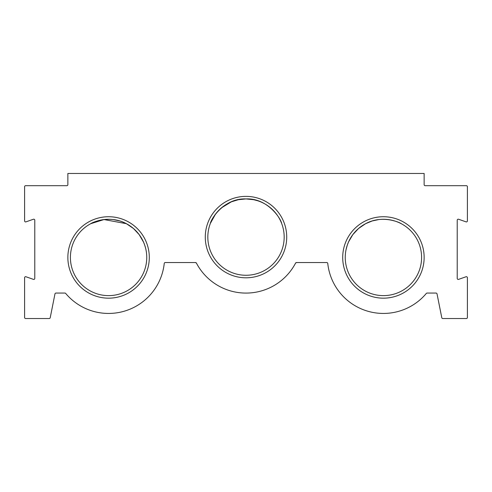 <?xml version="1.0" encoding="UTF-8"?>
<svg xmlns="http://www.w3.org/2000/svg" width="492" height="492" viewBox="0 0 492 492"><rect width="100%" height="100%" fill="white"/><g stroke="black" fill="none" stroke-linecap="round" stroke-linejoin="round"><path stroke-width="0.74" d="M296.485 262.543L295.587 263.085A1.021 1.021 0 0 1 296.485 262.543L326.743 262.543A1.021 1.021 0 0 1 327.758 263.448A55.983 55.983 0 0 0 426.324 293.423A1.021 1.021 0 0 1 427.099 293.06L436.029 293.06A1.021 1.021 0 0 1 437.025 293.878L441.785 317.709A1.021 1.021 0 0 0 442.788 318.527L466.379 318.527A1.021 1.021 0 0 0 467.4 317.512L467.4 277.716A1.021 1.021 0 0 0 466.047 276.756L458.575 279.37A1.021 1.021 0 0 1 457.222 278.411L457.222 220.207A1.021 1.021 0 0 1 458.575 219.241L466.047 221.861A1.021 1.021 0 0 0 467.4 220.896L467.4 186.708A1.021 1.021 0 0 0 466.379 185.687L425.156 185.687A1.021 1.021 0 0 1 424.141 184.672L424.141 173.473L67.859 173.473L67.859 184.672A1.021 1.021 0 0 1 66.844 185.687L25.621 185.687A1.021 1.021 0 0 0 24.6 186.708L24.6 220.896A1.021 1.021 0 0 0 25.953 221.861L33.425 219.241A1.021 1.021 0 0 1 34.778 220.207L34.778 278.411A1.021 1.021 0 0 1 33.425 279.37L25.953 276.756A1.021 1.021 0 0 0 24.6 277.716L24.6 317.512A1.021 1.021 0 0 0 25.621 318.527L49.212 318.527A1.021 1.021 0 0 0 50.215 317.709L54.975 293.878A1.021 1.021 0 0 1 55.971 293.06L64.901 293.06A1.021 1.021 0 0 1 65.676 293.423A55.983 55.983 0 0 0 164.242 263.448A1.021 1.021 0 0 1 165.257 262.543L195.515 262.543L196.413 263.085A55.983 55.983 0 0 0 295.587 263.085M348.607 241.793L352.832 234.616L358.539 228.503L352.826 234.623L348.607 241.793L352.832 234.616L358.52 228.516L352.826 234.623L348.607 241.793L352.832 234.616L358.52 228.516M365.568 223.712L358.557 228.485L365.568 223.712M346.017 249.819L347.247 245.25L346.017 249.819C348.57 238.263 355.101 229.555 365.605 223.688L372.149 220.982L368.834 222.175M126.358 223.669L123.166 222.175L126.358 223.669M119.802 220.963L113.172 219.555L119.802 220.963M101.34 219.973L96.899 221.111L101.34 219.973M90.946 223.596L93.505 222.384M93.535 222.366L90.768 223.688L93.535 222.366L91.469 223.325L103.996 219.555L126.395 223.688C108.351 213.86 89.938 223.725 90.768 223.688C89.956 223.731 108.314 213.86 126.395 223.688C136.899 229.549 143.424 238.257 145.983 249.819M246 198.922L238.251 199.715L246 198.922C224.081 197.962 210.927 219.137 210.373 223.386C211.025 218.965 224.106 198.005 246 198.922C267.876 197.95 281.086 219.137 281.627 223.386C280.993 218.958 267.832 197.987 246 198.922L253.724 199.709M237.919 199.789L234.235 200.779L237.919 199.789M221.498 207.821L231.24 201.892L221.535 207.79M215.551 214.069L213.171 217.612M211.013 221.831L210.379 223.368M231.443 201.806L238.399 199.684M126.395 223.688L103.996 219.555L90.768 223.688M213.134 217.673L211.154 221.511M358.539 228.503L352.819 234.635M215.521 214.112L210.373 223.386M424.141 257.451A40.719 40.719 0 0 1 383.422 298.17A40.719 40.719 0 0 1 342.703 257.451A40.719 40.719 0 0 1 383.422 216.732A40.719 40.719 0 0 1 424.141 257.451M345.249 257.451A38.173 38.173 0 0 0 383.422 295.624A38.173 38.173 0 0 0 421.595 257.451A38.173 38.173 0 0 0 383.422 219.278A38.173 38.173 0 0 0 345.249 257.451M286.719 237.095A40.719 40.719 0 0 1 246 277.808A40.719 40.719 0 0 1 205.281 237.095A40.719 40.719 0 0 1 246 196.376A40.719 40.719 0 0 1 286.719 237.095M207.827 237.095A38.173 38.173 0 0 0 246 275.268A38.173 38.173 0 0 0 284.173 237.095A38.173 38.173 0 0 0 246 198.922A38.173 38.173 0 0 0 207.827 237.095M149.297 257.451A40.719 40.719 0 0 1 108.578 298.17A40.719 40.719 0 0 1 67.859 257.451A40.719 40.719 0 0 1 108.578 216.732A40.719 40.719 0 0 1 149.297 257.451M70.405 257.451A38.173 38.173 0 0 0 108.578 295.624A38.173 38.173 0 0 0 146.751 257.451A38.173 38.173 0 0 0 108.578 219.278A38.173 38.173 0 0 0 70.405 257.451M196.413 263.085C199.604 268.657 199.604 268.657 196.413 263.085A1.021 1.021 0 0 0 195.515 262.543L196.413 263.085M197.366 264.825L198.061 266.012M198.184 266.209L198.7 267.045M126.438 223.712L133.443 228.491M133.48 228.516L139.174 234.623L143.393 241.793L139.168 234.616L133.48 228.516L139.174 234.623L143.393 241.793L139.168 234.616L133.48 228.516L139.174 234.623L143.393 241.793M143.59 242.236L139.15 234.598M253.835 199.734L257.777 200.785M280.993 221.843L281.578 223.263M275.809 213.251L271.836 208.995L276.418 214.032M281.418 222.858L280.846 221.505M372.198 220.963L378.828 219.555M390.648 219.973L395.113 221.117M396.952 221.757L398.489 222.378M365.605 223.688C383.649 213.86 402.062 223.725 401.232 223.688C402.044 223.731 383.686 213.86 365.605 223.688"/></g></svg>

